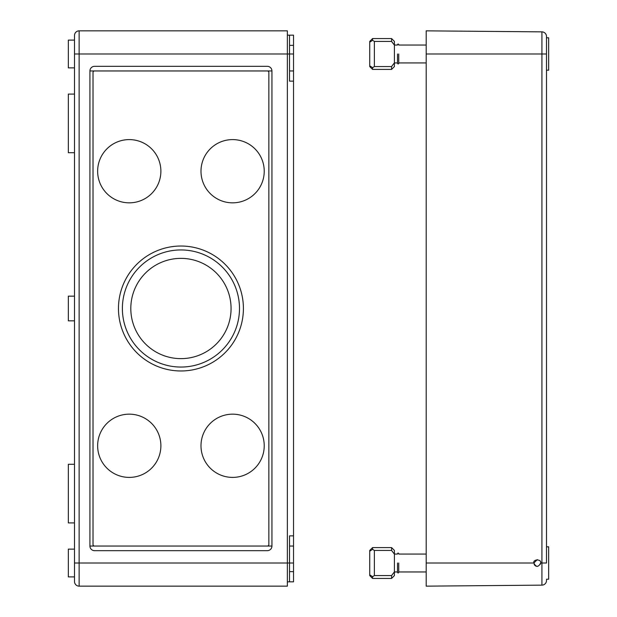 <?xml version="1.0" encoding="UTF-8"?>
<svg xmlns="http://www.w3.org/2000/svg" width="617" height="617" viewBox="0 0 617 617"><rect width="100%" height="100%" fill="white"/><g stroke="black" fill="none" stroke-linecap="round" stroke-linejoin="round"><path stroke-width="0.93" d="M74.503 549.13L68.333 549.13L68.333 576.895L74.503 576.895M74.503 40.105L68.333 40.105L68.333 67.87L74.503 67.87M74.503 464.293L68.333 464.293L68.333 522.908L74.503 522.908M74.503 94.093L68.333 94.093L68.333 152.708L74.503 152.708M74.503 296.16L68.333 296.16L68.333 320.84L74.503 320.84M200.988 171.218A31.621 31.621 0 0 1 232.609 139.596A31.621 31.621 0 0 1 264.23 171.218A31.621 31.621 0 0 1 232.609 202.839A31.621 31.621 0 0 1 200.988 171.218M200.988 445.782A31.621 31.621 0 0 1 232.609 414.161A31.621 31.621 0 0 1 264.23 445.782A31.621 31.621 0 0 1 232.609 477.404A31.621 31.621 0 0 1 200.988 445.782M97.64 445.782A31.621 31.621 0 0 1 129.261 414.161A31.621 31.621 0 0 1 160.883 445.782A31.621 31.621 0 0 1 129.261 477.404A31.621 31.621 0 0 1 97.64 445.782M97.64 171.218A31.621 31.621 0 0 1 129.261 139.596A31.621 31.621 0 0 1 160.883 171.218A31.621 31.621 0 0 1 129.261 202.839A31.621 31.621 0 0 1 97.64 171.218M118.464 308.5A62.471 62.471 0 0 1 180.935 246.029A62.471 62.471 0 0 1 243.407 308.5A62.471 62.471 0 0 1 180.935 370.971A62.471 62.471 0 0 1 118.464 308.5M239.489 308.5A58.553 58.553 0 0 1 180.935 367.053A58.553 58.553 0 0 1 122.382 308.5A58.553 58.553 0 0 1 180.935 249.947A58.553 58.553 0 0 1 239.489 308.5M130.804 308.5A50.131 50.131 0 0 1 180.935 258.369A50.131 50.131 0 0 1 231.067 308.5A50.131 50.131 0 0 1 180.935 358.631A50.131 50.131 0 0 1 130.804 308.5M289.527 546.045L293.538 546.045L293.538 581.831L289.527 581.831L289.527 535.864L293.538 535.864L293.538 546.045M289.527 45.349L293.538 45.349L293.538 70.955L289.527 70.955M268.858 544.502L268.858 72.498A1.542 1.542 0 0 0 267.315 70.955L271.943 70.955L271.943 546.045L267.315 546.045A1.542 1.542 0 0 0 268.858 544.502M94.555 546.045L89.928 546.045A4.627 4.627 0 0 0 94.555 550.673L267.315 550.673A4.627 4.627 0 0 0 271.943 546.045L89.928 546.045L89.928 70.955L94.555 70.955A1.542 1.542 0 0 0 93.013 72.498L93.013 544.502A1.542 1.542 0 0 0 94.555 546.045L267.315 546.045M94.555 70.955L267.315 70.955M293.538 70.955L293.538 81.136L289.527 81.136L289.527 35.169L293.538 35.169L293.538 45.349M293.538 535.864L293.538 81.136M89.928 70.955L271.943 70.955A4.627 4.627 0 0 0 267.315 66.328L94.555 66.328A4.627 4.627 0 0 0 89.928 70.955M287.368 581.831L289.527 581.831M287.368 35.169L289.527 35.169M79.13 586.15L287.368 586.15L287.368 30.85L79.13 30.85A4.627 4.627 0 0 0 74.503 35.477L74.503 581.523A4.627 4.627 0 0 0 79.13 586.15L79.13 30.85A4.627 4.627 0 0 0 74.503 35.477M540.384 564.316L540.646 563.013C538.386 567.393 536.119 567.393 533.859 563.013L426.193 563.013L426.193 53.987L541.919 53.987L541.919 563.013L540.646 563.013C541.849 558.987 532.656 558.987 533.859 563.013L537.253 559.619M426.193 563.013L426.193 586.15L541.919 585.14A4.627 4.627 0 0 0 546.508 580.512L546.508 579.98M546.508 580.512A4.627 4.627 0 0 1 541.919 585.14L541.919 563.013L546.508 563.013L546.508 36.488A4.627 4.627 0 0 0 541.919 31.86L426.193 30.85L426.193 53.987M537.253 566.406L535.965 566.151M535.949 566.144L534.862 565.419M534.839 565.396L534.121 564.316M546.508 36.488A4.627 4.627 0 0 0 541.919 31.86L541.919 53.987L546.508 53.987L546.508 70.955M398.736 563.013L398.736 572.422L398.736 563.013M397.502 563.013L397.502 572.422L397.502 563.013M546.508 579.209L548.667 579.209L548.667 546.816L546.508 546.816M391.579 575.576L391.579 578.438L394.417 575.599L394.417 550.426L391.579 547.587L391.579 550.449L374.365 550.449L374.365 575.576L391.579 575.576L394.417 571.866M394.417 554.159L391.579 550.449M374.365 575.576L372.575 576.679L372.575 578.438L391.579 578.438M374.365 550.449L372.575 549.346L369.737 551.189L369.737 574.836L372.575 576.679M369.737 551.189L369.737 550.426L372.575 547.587L372.575 549.346M369.737 574.836L369.737 575.599L372.575 578.438M398.736 53.987L398.736 63.397L398.736 53.987M397.502 53.987L397.502 63.397L397.502 53.987M546.508 70.184L548.667 70.184L548.667 37.791L546.508 37.791M391.579 66.551L391.579 69.412L394.417 66.574L394.417 41.401L391.579 38.562L391.579 41.424L374.365 41.424L374.365 66.551L391.579 66.551L394.417 62.841M394.417 45.134L391.579 41.424M374.365 66.551L372.575 67.654L372.575 69.412L391.579 69.412M374.365 41.424L372.575 40.321L369.737 42.164L369.737 65.811L372.575 67.654M369.737 42.164L369.737 41.401L372.575 38.562L372.575 40.321M369.737 65.811L369.737 66.574L372.575 69.412M293.538 563.013L74.503 563.013M293.538 571.651L289.527 571.651M74.503 53.987L293.538 53.987M397.502 572.422L398.119 573.039L398.736 572.422M398.736 554.066L426.193 554.066M398.736 553.603L398.119 552.986L397.502 553.603M394.417 554.066L397.502 554.066M398.736 571.959L426.193 571.959M394.417 571.959L397.502 571.959M372.575 547.587L391.579 547.587M397.502 63.397L398.119 64.014L398.736 63.397M398.736 45.041L426.193 45.041M398.736 44.578L398.119 43.961L397.502 44.578M394.417 45.041L397.502 45.041M398.736 62.934L426.193 62.934M394.417 62.934L397.502 62.934M372.575 38.562L391.579 38.562"/></g></svg>
